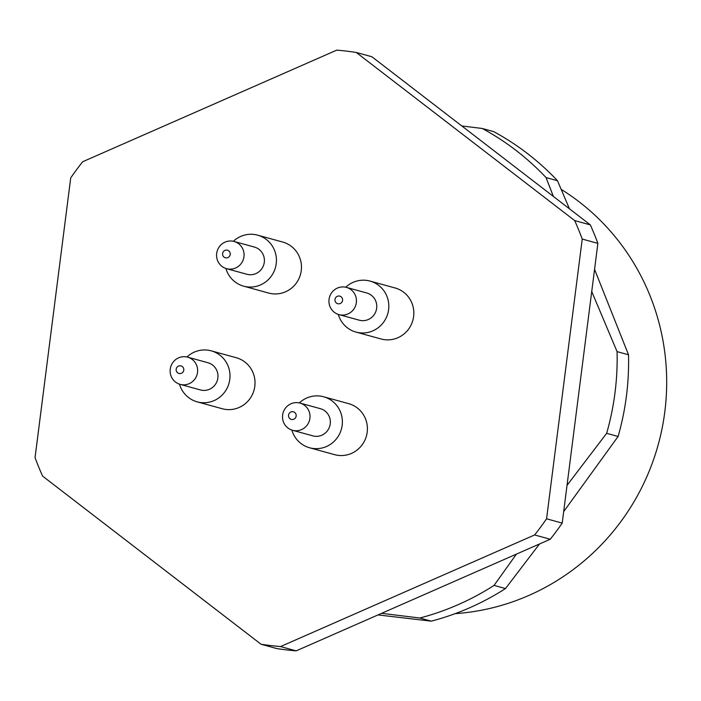 <?xml version="1.0" encoding="UTF-8"?>
<svg xmlns="http://www.w3.org/2000/svg" width="701" height="701" viewBox="0 0 701 701"><rect width="100%" height="100%" fill="white"/><g stroke="black" fill="none" stroke-linecap="round" stroke-linejoin="round"><path stroke-width="1.05" d="M567.021 485.355L606.654 433.323A264.522 257.433 -74.6 0 0 617.073 351.622L591.732 291.537M606.654 433.323L618.098 436.469L563.674 511.625M594.562 269.368L628.517 354.776A264.522 257.433 105.4 0 1 618.098 436.469M628.517 354.776L617.073 351.622M553.396 196.455L546.035 177.572A264.522 257.433 -74.6 0 0 482.244 128.476L461.819 125.97M546.035 177.572L557.488 180.718L569.431 208.793M482.244 128.476L493.697 131.622A264.522 257.433 105.4 0 1 557.488 180.718M539.525 543.967L505.491 588.56A264.522 257.433 105.4 0 1 431.281 621.156L419.838 618.01A264.522 257.433 -74.6 0 0 494.039 585.414L516.427 554.114M505.491 588.56L494.039 585.414M419.838 618.01L381.607 613.331M377.997 614.917L431.281 621.156M455.159 613.647A229.253 223.111 -74.6 0 0 528.878 595.438A229.253 223.111 -74.6 0 0 665.95 400.77A229.253 223.111 -74.6 0 0 561.186 189.366M342.316 298.363A3.926 3.82 105.4 0 1 338.285 303.813A3.926 3.82 105.4 0 1 335.744 297.575A3.926 3.82 105.4 0 1 342.316 298.363M229.937 252.439A3.926 3.82 105.4 0 1 225.906 257.889A3.926 3.82 105.4 0 1 223.365 251.659A3.926 3.82 105.4 0 1 229.937 252.439M183.513 368.121A3.926 3.82 105.4 0 1 179.482 373.572A3.926 3.82 105.4 0 1 176.932 367.342A3.926 3.82 105.4 0 1 183.513 368.121M295.892 414.046A3.926 3.82 105.4 0 1 291.861 419.496A3.926 3.82 105.4 0 1 289.311 413.257A3.926 3.82 105.4 0 1 295.892 414.046M355.398 295.41A14.108 13.731 105.4 0 1 338.951 314.6A14.108 13.731 105.4 0 1 329.452 297.355A14.108 13.731 105.4 0 1 355.398 295.41M243.019 249.486A14.108 13.731 105.4 0 1 226.572 268.676A14.108 13.731 105.4 0 1 217.073 251.431A14.108 13.731 105.4 0 1 243.019 249.486M196.587 365.168A14.108 13.731 105.4 0 1 180.139 384.358A14.108 13.731 105.4 0 1 170.65 367.114A14.108 13.731 105.4 0 1 196.587 365.168M308.966 411.093A14.108 13.731 105.4 0 1 292.519 430.283A14.108 13.731 105.4 0 1 283.029 413.038A14.108 13.731 105.4 0 1 308.966 411.093M346.434 287.392L366.763 292.983A14.108 13.731 105.4 0 1 373.309 315.792A14.108 13.731 105.4 0 1 359.28 320.191L338.951 314.6M234.055 241.468L254.384 247.059A14.108 13.731 105.4 0 1 260.93 269.867A14.108 13.731 105.4 0 1 246.901 274.266L226.572 268.676M187.623 357.151L207.96 362.741A14.108 13.731 105.4 0 1 214.497 385.55A14.108 13.731 105.4 0 1 200.477 389.949L180.139 384.358M300.002 403.075L320.339 408.665A14.108 13.731 105.4 0 1 326.876 431.474A14.108 13.731 105.4 0 1 312.856 435.873L292.519 430.283M345.751 287.226A26.454 25.744 105.4 0 1 370.04 281.083A26.454 25.744 105.4 0 1 386.847 296.12A26.454 25.744 105.4 0 1 382.308 323.844A26.454 25.744 105.4 0 1 356.012 332.09A26.454 25.744 105.4 0 1 338.276 314.39M233.372 241.302A26.454 25.744 105.4 0 1 257.661 235.159A26.454 25.744 105.4 0 1 274.468 250.196A26.454 25.744 105.4 0 1 269.929 277.92A26.454 25.744 105.4 0 1 243.633 286.166A26.454 25.744 105.4 0 1 225.897 268.465M186.948 356.984A26.454 25.744 105.4 0 1 211.229 350.842A26.454 25.744 105.4 0 1 228.035 365.878A26.454 25.744 105.4 0 1 223.496 393.603A26.454 25.744 105.4 0 1 197.2 401.848A26.454 25.744 105.4 0 1 179.474 384.148M299.327 402.909A26.454 25.744 105.4 0 1 323.608 396.766A26.454 25.744 105.4 0 1 340.414 411.802A26.454 25.744 105.4 0 1 335.875 439.527A26.454 25.744 105.4 0 1 309.579 447.773A26.454 25.744 105.4 0 1 291.853 430.072M356.012 332.09L381.029 338.977A26.454 25.744 -74.6 0 0 397.94 337.707A26.454 25.744 -74.6 0 0 411.873 303.007A26.454 25.744 -74.6 0 0 395.066 287.962L370.04 281.083M243.633 286.166L268.649 293.053A26.454 25.744 -74.6 0 0 285.561 291.791A26.454 25.744 -74.6 0 0 299.493 257.083A26.454 25.744 -74.6 0 0 282.687 242.038L257.661 235.159M197.2 401.848L222.226 408.736A26.454 25.744 -74.6 0 0 239.129 407.474A26.454 25.744 -74.6 0 0 253.061 372.766A26.454 25.744 -74.6 0 0 236.255 357.72L211.229 350.842M309.579 447.773L334.605 454.66A26.454 25.744 -74.6 0 0 351.508 453.389A26.454 25.744 -74.6 0 0 365.44 418.69A26.454 25.744 -74.6 0 0 348.634 403.645L323.608 396.766M356.266 52.461A299.791 291.756 105.4 0 0 336.769 50.13L82.674 161.747A299.791 291.756 105.4 0 0 70.713 177.896L35.05 457.63A299.791 291.756 105.4 0 0 42.595 476.11L261.026 644.237L276.658 648.539A299.791 291.756 105.4 0 0 296.164 650.87L280.523 646.567L534.618 534.951A299.791 291.756 105.4 0 0 546.57 518.801L582.233 239.067A299.791 291.756 105.4 0 0 574.697 220.587L356.266 52.461L371.907 56.763L590.338 224.89A299.791 291.756 105.4 0 1 597.874 243.37L582.233 239.067M280.523 646.567A299.791 291.756 105.4 0 1 261.026 644.237M590.338 224.89L574.697 220.587M296.164 650.87L550.259 539.253L534.618 534.951M546.57 518.801L562.211 523.104A299.791 291.756 105.4 0 1 550.259 539.253M562.211 523.104L597.874 243.37"/></g></svg>

